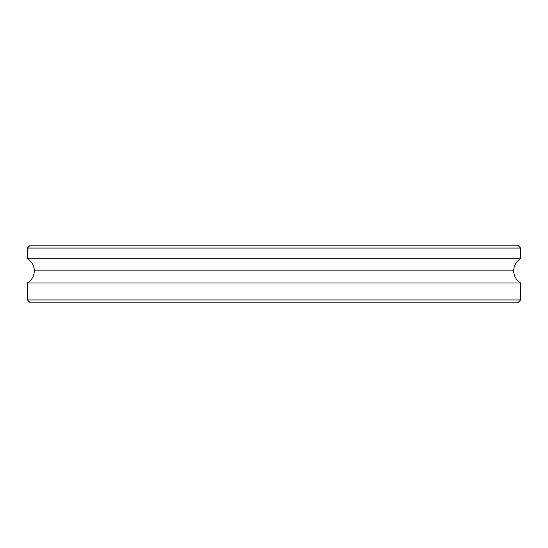 <?xml version="1.0" encoding="UTF-8"?>
<svg xmlns="http://www.w3.org/2000/svg" width="548" height="548" viewBox="0 0 548 548"><rect width="100%" height="100%" fill="white"/><g stroke="black" fill="none" stroke-linecap="round" stroke-linejoin="round"><path stroke-width="0.82" d="M34.284 270.842A14.104 14.104 0 0 1 27.4 282.953A14.104 14.104 0 0 0 27.4 258.731L520.6 258.731A14.104 14.104 0 0 0 513.716 270.842L34.284 270.842A14.104 14.104 0 0 0 27.4 258.731L520.6 258.731A14.104 14.104 0 0 0 513.716 270.842L34.284 270.842A14.104 14.104 0 0 0 27.4 258.731L520.6 258.731L520.6 248.052L518.346 245.799L29.654 245.799L27.4 248.052L520.6 248.052L518.346 245.799L29.654 245.799L518.346 245.799L520.6 248.052L27.4 248.052L27.4 258.731L27.4 248.052L520.6 248.052L520.6 258.731A14.104 14.104 0 0 0 513.716 270.842L34.284 270.842A14.104 14.104 0 0 1 27.4 282.953L27.4 299.948L29.654 302.201L518.346 302.201L520.6 299.948L27.4 299.948L29.654 302.201L518.346 302.201L29.654 302.201L27.4 299.948L520.6 299.948L520.6 282.953A14.104 14.104 0 0 1 513.716 270.842A14.104 14.104 0 0 0 520.6 282.953L27.4 282.953L27.4 299.948L520.6 299.948L520.6 282.953L27.4 282.953L27.4 299.948M520.6 299.948L518.346 302.201L520.6 299.948L520.6 282.953A14.104 14.104 0 0 1 513.716 270.842M27.4 248.052L29.654 245.799L27.4 248.052L27.4 258.731M520.6 282.953L27.4 282.953M520.6 258.731L520.6 248.052"/></g></svg>
